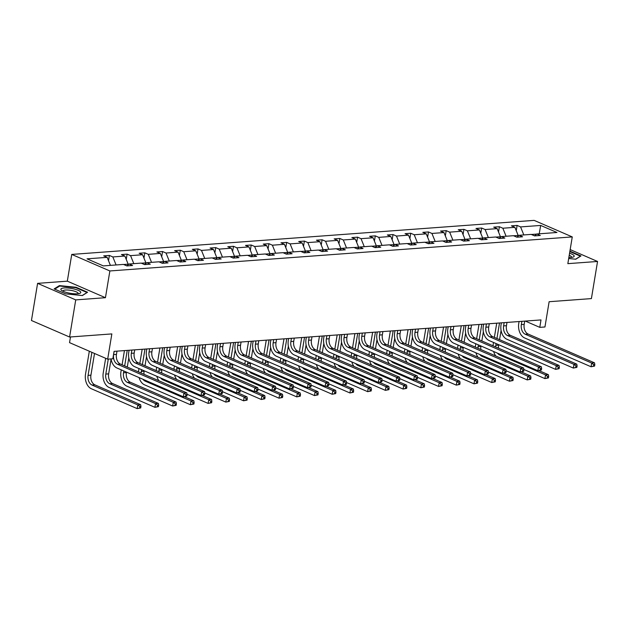 <?xml version="1.0" encoding="UTF-8"?>
<svg xmlns="http://www.w3.org/2000/svg" width="629" height="629" viewBox="0 0 629 629"><rect width="100%" height="100%" fill="white"/><g stroke="black" fill="none" stroke-linecap="round" stroke-linejoin="round"><path stroke-width="0.94" d="M105.444 297.698L67.319 281.163L37.598 283.357L75.732 299.891L105.444 297.698L109.871 270.957L572.264 236.913L567.838 263.653L597.55 261.467L570.165 249.587M597.55 261.467L591.402 298.602L549.125 301.716L544.95 326.978L539.776 327.355L541.003 319.925L114.069 351.367L112.843 358.789L107.669 359.175L111.852 333.913L69.583 337.026L31.45 320.499L37.598 283.357M75.732 299.891L69.583 337.026M70.479 336.963L69.544 342.64L107.669 359.175M67.319 281.163L71.745 254.423L534.131 220.378L572.264 236.913M110.413 265.375L107.158 257.355L103.699 255.861L109.383 255.445L108.51 260.705M523.823 234.939L520.568 226.92L540.681 225.434L556.964 232.494L536.851 233.98L540.303 235.474L534.619 235.891L531.167 234.397L519.122 235.285L522.573 236.779L516.889 237.196L513.437 235.702L501.392 236.59L504.843 238.084L499.167 238.501L495.715 237.007L483.67 237.896L487.121 239.39L481.437 239.806L477.985 238.312L465.94 239.201L469.391 240.695L463.707 241.111L460.255 239.618L448.21 240.506L451.661 242L445.985 242.417L442.533 240.923L430.488 241.811L433.939 243.305L428.255 243.722L424.803 242.228L412.758 243.116L416.209 244.61L410.525 245.027L407.073 243.533L395.028 244.422L398.479 245.915L392.803 246.332L389.351 244.838L377.306 245.727L380.757 247.221L375.073 247.637L371.621 246.143L359.576 247.032L363.027 248.526L357.343 248.942L353.891 247.449L341.846 248.337L345.297 249.831L339.621 250.248L336.169 248.754L324.124 249.642L327.575 251.136L321.891 251.553L318.439 250.059L306.394 250.947L309.845 252.441L304.161 252.858L300.709 251.364L288.664 252.253L292.115 253.746L286.439 254.163L282.987 252.669L270.934 253.558L274.393 255.052L268.709 255.476L265.257 253.974L253.212 254.863L256.663 256.357L250.979 256.781L247.527 255.28L235.482 256.168L238.934 257.662L233.257 258.087L229.797 256.585L217.752 257.473L221.211 258.967L215.527 259.392L212.075 257.89L200.03 258.778L203.482 260.272L197.797 260.697L194.345 259.195L182.3 260.084L185.752 261.578L180.075 262.002L176.615 260.5L164.57 261.389L168.029 262.883L162.345 263.307L158.893 261.806L146.848 262.694L150.3 264.188L144.615 264.612L141.163 263.111L129.118 263.999L132.57 265.493L126.893 265.918L123.433 264.416L103.321 265.902L87.038 258.841L107.158 257.355M109.871 270.957L71.745 254.423M116.09 264.958L112.835 256.939L109.383 255.445M112.835 256.939L124.88 256.05L121.428 254.556L127.113 254.14L126.24 259.4M133.82 263.653L130.565 255.633L127.113 254.14M130.565 255.633L142.61 254.745L139.158 253.251L144.835 252.834L143.97 258.094M151.55 262.348L148.295 254.328L144.835 252.834M148.295 254.328L160.34 253.44L156.88 251.946L162.565 251.529L161.692 256.789M169.272 261.043L166.017 253.023L162.565 251.529M166.017 253.023L178.062 252.135L174.61 250.641L180.295 250.224L179.422 255.484M187.002 259.738L183.747 251.718L180.295 250.224M183.747 251.718L195.792 250.829L192.34 249.336L198.017 248.919L197.152 254.179M204.732 258.433L201.477 250.413L198.017 248.919M201.477 250.413L213.522 249.524L210.07 248.03L215.747 247.614L214.874 252.874M222.454 257.127L219.199 249.108L215.747 247.614M219.199 249.108L231.244 248.219L227.792 246.725L233.477 246.309L232.604 251.569M240.184 255.822L236.929 247.802L233.477 246.309M236.929 247.802L248.974 246.914L245.522 245.42L251.207 245.003L250.334 250.263M257.914 254.517L254.659 246.497L251.207 245.003M254.659 246.497L266.704 245.609L263.252 244.115L268.929 243.698L268.056 248.958M275.636 253.212L272.381 245.192L268.929 243.698M272.381 245.192L284.426 244.304L280.974 242.81L286.659 242.393L285.786 247.653M293.366 251.907L290.111 243.887L286.659 242.393M290.111 243.887L302.156 242.998L298.704 241.505L304.389 241.088L303.516 246.348M311.096 250.601L307.84 242.582L304.389 241.088M307.84 242.582L319.886 241.693L316.434 240.199L322.111 239.783L321.238 245.043M328.818 249.296L325.563 241.277L322.111 239.783M325.563 241.277L337.608 240.388L334.156 238.894L339.841 238.47L338.968 243.738M346.548 247.991L343.292 239.971L339.841 238.47M343.292 239.971L355.338 239.083L351.886 237.589L357.571 237.164L356.698 242.432M364.277 246.686L361.022 238.666L357.571 237.164M361.022 238.666L373.068 237.778L369.616 236.284L375.293 235.859L374.42 241.127M382 245.381L378.744 237.361L375.293 235.859M378.744 237.361L390.79 236.473L387.338 234.979L393.023 234.554L392.15 239.822M399.729 244.076L396.474 236.056L393.023 234.554M396.474 236.056L408.52 235.167L405.068 233.673L410.753 233.249L409.88 238.517M417.459 242.77L414.204 234.751L410.753 233.249M414.204 234.751L426.25 233.862L422.798 232.368L428.475 231.944L427.602 237.212M435.182 241.465L431.926 233.445L428.475 231.944M431.926 233.445L443.972 232.557L440.52 231.063L446.205 230.639L445.332 235.906M452.911 240.16L449.656 232.14L446.205 230.639M449.656 232.14L461.702 231.252L458.25 229.758L463.935 229.333L463.062 234.601M470.641 238.855L467.386 230.835L463.935 229.333M467.386 230.835L479.432 229.947L475.98 228.453L481.657 228.028L480.792 233.288M488.363 237.55L485.108 229.53L481.657 228.028M485.108 229.53L497.154 228.642L493.702 227.14L499.387 226.723L498.514 231.983M506.093 236.245L502.838 228.225L499.387 226.723M502.838 228.225L514.884 227.336L511.432 225.835L517.117 225.418L516.244 230.678M520.568 226.92L517.117 225.418M126.806 265.878L129.118 263.999M128.064 264.856L128.174 264.172L123.638 264.502M128.174 264.172L124.88 256.05M144.536 264.573L146.848 262.694M145.786 263.551L145.904 262.867L141.36 263.197M145.904 262.867L142.61 254.745M162.266 263.268L164.57 261.389M163.516 262.246L163.634 261.562L159.09 261.892M163.634 261.562L160.34 253.44M179.988 261.963L182.3 260.084M181.246 260.941L181.356 260.257L176.82 260.587M181.356 260.257L178.062 252.135M197.718 260.658L200.03 258.778M198.968 259.635L199.086 258.951L194.542 259.282M199.086 258.951L195.792 250.829M215.448 259.352L217.752 257.473M216.698 258.33L216.816 257.646L212.272 257.976M216.816 257.646L213.522 249.524M233.17 258.047L235.482 256.168M234.428 257.025L234.538 256.341L230.002 256.671M234.538 256.341L231.244 248.219M250.9 256.742L253.212 254.863M252.158 255.72L252.268 255.028L247.724 255.366M252.268 255.028L248.974 246.914M268.63 255.437L270.934 253.558M269.88 254.415L269.998 253.723L265.454 254.061M269.998 253.723L266.704 245.609M286.352 254.132L288.664 252.253M287.61 253.11L287.72 252.418L283.184 252.756M287.72 252.418L284.426 244.304M304.082 252.827L306.394 250.947M305.34 251.804L305.45 251.113L300.906 251.451M305.45 251.113L302.156 242.998M321.812 251.521L324.124 249.642M323.062 250.499L323.18 249.807L318.636 250.145M323.18 249.807L319.886 241.693M339.534 250.216L341.846 248.337M340.792 249.194L340.902 248.502L336.366 248.84M340.902 248.502L337.608 240.388M357.264 248.911L359.576 247.032M358.522 247.889L358.632 247.197L354.088 247.535M358.632 247.197L355.338 239.083M374.994 247.606L377.306 245.727M376.244 246.584L376.362 245.892L371.818 246.23M376.362 245.892L373.068 237.778M392.716 246.301L395.028 244.422M393.974 245.279L394.084 244.587L389.548 244.925M394.084 244.587L390.79 236.473M410.446 244.996L412.758 243.116M411.704 243.973L411.814 243.281L407.27 243.62M411.814 243.281L408.52 235.167M428.176 243.69L430.488 241.811M429.426 242.668L429.544 241.976L425 242.314M429.544 241.976L426.25 233.862M445.898 242.385L448.21 240.506M447.156 241.363L447.266 240.671L442.73 241.009M447.266 240.671L443.972 232.557M463.628 241.08L465.94 239.201M464.886 240.058L464.996 239.366L460.452 239.704M464.996 239.366L461.702 231.252M481.358 239.775L483.67 237.896M482.608 238.753L482.726 238.061L478.182 238.399M482.726 238.061L479.432 229.947M499.08 238.47L501.392 236.59M500.338 237.447L500.456 236.756L495.911 237.094M500.456 236.756L497.154 228.642M516.81 237.164L519.122 235.285M518.068 236.142L518.178 235.45L513.634 235.789M518.178 235.45L514.884 227.336M534.54 235.859L536.851 233.98M525.309 321.081L539.776 327.355M536.71 234.09L531.363 234.483M539.218 233.799L540.681 225.434M568.687 258.511L575.763 259.219L580.992 255.924L569.905 251.12M87.573 292.257L76.093 287.28L59.385 285.597L54.157 288.892L65.644 293.869L82.352 295.551L87.573 292.257M76.015 287.736L76.093 287.28M59.268 286.321L59.385 285.597M521.873 321.333L521.339 324.588A7.768 5.284 -94.2 0 0 525.262 334.251L591.677 363.043L594.523 362.839L528.101 334.038L525.262 334.251M524.72 321.128L524.177 324.375A7.768 5.284 -94.2 0 0 528.101 334.038M594.578 366.078L594.822 364.592L593.69 364.678L593.438 366.164L594.578 366.078L591.063 366.762L524.649 337.962A11.652 7.918 85.8 0 1 518.76 323.471L519.082 321.537M593.438 366.164L591.063 366.762L591.677 363.043L593.69 364.678M594.822 364.592L594.523 362.839M493.05 345.816A11.652 7.918 85.8 0 1 493.23 344.244L493.529 342.451M494.37 337.396L496.721 323.188M501.085 330.453L499.56 339.644M498.726 344.708L498.648 345.156A7.768 5.284 -94.2 0 0 498.577 348.214M499.512 322.984L496.941 338.512M496.108 343.568L495.809 345.36A7.768 5.284 -94.2 0 0 495.668 346.949M497.5 353.168A7.768 5.284 -94.2 0 0 499.733 355.023L545.54 374.884L548.378 374.68L538.967 370.599M548.441 377.919L548.685 376.433L547.544 376.519L547.301 378.005L548.441 377.919L544.926 378.603L523.855 369.467M495.809 356.006A11.652 7.918 85.8 0 1 493.639 351.493M547.301 378.005L544.926 378.603L545.54 374.884L547.544 376.519M548.685 376.433L548.378 374.68M504.151 322.638L503.609 325.893A7.768 5.284 -94.2 0 0 507.532 335.556L573.955 364.348L576.793 364.144L510.378 335.343L507.532 335.556M506.99 322.433L506.455 325.68A7.768 5.284 -94.2 0 0 510.378 335.343M576.848 367.383L577.1 365.897L575.96 365.984L575.716 367.47L576.848 367.383L573.341 368.067L506.919 339.267A11.652 7.918 85.8 0 1 501.038 324.776L501.352 322.85M575.716 367.47L573.341 368.067L573.955 364.348L575.96 365.984M577.1 365.897L576.793 364.144M486.421 323.943L485.887 327.198A7.768 5.284 -94.2 0 0 489.81 336.861L556.225 365.653L559.063 365.449L492.649 336.649L489.81 336.861M489.26 323.738L488.725 326.986A7.768 5.284 -94.2 0 0 492.649 336.649M559.126 368.688L559.37 367.202L558.23 367.289L557.986 368.775L559.126 368.688L555.611 369.372L489.189 340.572A11.652 7.918 85.8 0 1 483.308 326.081L483.63 324.155M557.986 368.775L555.611 369.372L556.225 365.653L558.23 367.289M559.37 367.202L559.063 365.449M475.327 347.122A11.652 7.918 85.8 0 1 475.508 345.549L475.799 343.756M476.64 338.701L478.991 324.493M483.355 331.758L481.838 340.949M480.996 346.013L480.926 346.461A7.768 5.284 -94.2 0 0 480.847 349.52M481.79 324.289L479.219 339.817M478.378 344.873L478.079 346.665A7.768 5.284 -94.2 0 0 477.938 348.254M479.778 354.473A7.768 5.284 -94.2 0 0 482.003 356.329L527.81 376.189L530.656 375.985L521.244 371.904M530.711 379.224L530.955 377.738L529.822 377.825L529.571 379.311L530.711 379.224L527.196 379.908L506.125 370.772M478.087 357.311A11.652 7.918 85.8 0 1 475.917 352.798M529.571 379.311L527.196 379.908L527.81 376.189L529.822 377.825M530.955 377.738L530.656 375.985M457.598 348.427A11.652 7.918 85.8 0 1 457.778 346.854L458.077 345.062M458.911 340.006L461.261 325.798M465.633 333.063L464.108 342.255M463.266 347.318L463.196 347.766A7.768 5.284 -94.2 0 0 463.125 350.825M464.06 325.594L461.489 341.122M460.648 346.178L460.357 347.971A7.768 5.284 -94.2 0 0 460.208 349.559M462.048 355.778A7.768 5.284 -94.2 0 0 464.281 357.634L510.088 377.494L512.926 377.29L503.514 373.209M512.981 380.529L513.233 379.043L512.092 379.13L511.849 380.616L512.981 380.529L509.466 381.213L488.395 372.077M460.357 358.616A11.652 7.918 85.8 0 1 458.187 354.103M511.849 380.616L509.466 381.213L510.088 377.494L512.092 379.13M513.233 379.043L512.926 377.29M568.852 257.489A10.095 2.485 9.4 0 0 573.003 257.104A10.095 2.485 9.4 0 0 573.978 255.523A10.095 2.485 9.4 0 0 569.559 253.243M571.423 257.403A7.642 1.879 9.4 0 0 571.549 257.143A7.642 1.879 9.4 0 0 571.384 256.64A7.642 1.879 9.4 0 0 569.214 255.319M569.835 251.576L580.418 256.168L575.606 259.203M80.567 291.856A10.095 2.485 9.4 0 0 68.71 288.082A10.095 2.485 9.4 0 0 61.076 289.89A10.095 2.485 9.4 0 0 61.689 290.472A10.095 2.485 9.4 0 0 70.417 293.326A10.095 2.485 9.4 0 0 79.592 293.428A10.095 2.485 9.4 0 0 80.567 291.856M78.012 293.735A7.642 1.879 9.4 0 0 78.138 293.476A7.642 1.879 9.4 0 0 77.972 292.972A7.642 1.879 9.4 0 0 69.945 290.228A7.642 1.879 9.4 0 0 63.049 290.975A7.642 1.879 9.4 0 0 63.089 291.258M54.77 289.159L59.692 286.046L75.881 287.681L87.006 292.501L82.195 295.536M468.691 325.248L468.157 328.503A7.768 5.284 -94.2 0 0 472.08 338.166L538.495 366.959L541.341 366.754L474.919 337.954L472.08 338.166M471.538 325.044L470.995 328.291A7.768 5.284 -94.2 0 0 474.919 337.954M541.396 369.994L541.64 368.508L540.508 368.594L540.256 370.08L541.396 369.994L537.881 370.678L471.467 341.877A11.652 7.918 85.8 0 1 465.578 327.387L465.9 325.46M540.256 370.08L537.881 370.678L538.495 366.959L540.508 368.594M541.64 368.508L541.341 366.754M439.868 349.732A11.652 7.918 85.8 0 1 440.048 348.159L440.347 346.367M441.188 341.311L443.539 327.104M447.903 334.369L446.378 343.56M445.544 348.623L445.466 349.071A7.768 5.284 -94.2 0 0 445.395 352.13M446.331 326.899L443.76 342.428M442.926 347.483L442.627 349.276A7.768 5.284 -94.2 0 0 442.486 350.864M444.318 357.083A7.768 5.284 -94.2 0 0 446.551 358.939L492.358 378.8L495.196 378.595L485.785 374.514M495.259 381.834L495.503 380.348L494.363 380.435L494.119 381.921L495.259 381.834L491.744 382.518L470.673 373.382M442.627 359.922A11.652 7.918 85.8 0 1 440.457 355.409M494.119 381.921L491.744 382.518L492.358 378.8L494.363 380.435M495.503 380.348L495.196 378.595M450.969 326.553L450.427 329.808A7.768 5.284 -94.2 0 0 454.35 339.471L520.773 368.264L523.611 368.059L457.197 339.259L454.35 339.471M453.808 326.349L453.273 329.596A7.768 5.284 -94.2 0 0 457.197 339.259M523.666 371.299L523.918 369.813L522.778 369.899L522.534 371.385L523.666 371.299L520.159 371.983L453.737 343.182A11.652 7.918 85.8 0 1 447.856 328.692L448.17 326.766M522.534 371.385L520.159 371.983L520.773 368.264L522.778 369.899M523.918 369.813L523.611 368.059M422.145 351.037A11.652 7.918 85.8 0 1 422.326 349.465L422.617 347.672M423.459 342.616L425.809 328.409M430.173 335.674L428.656 344.865M427.814 349.928L427.744 350.377A7.768 5.284 -94.2 0 0 427.665 353.435M428.608 328.204L426.037 343.733M425.196 348.788L424.897 350.581A7.768 5.284 -94.2 0 0 424.756 352.169M426.596 358.388A7.768 5.284 -94.2 0 0 428.821 360.244L474.628 380.105L477.474 379.9L468.062 375.82M477.529 383.14L477.773 381.654L476.64 381.74L476.389 383.226L477.529 383.14L474.014 383.824L452.943 374.687M424.905 361.227A11.652 7.918 85.8 0 1 422.735 356.714M476.389 383.226L474.014 383.824L474.628 380.105L476.64 381.74M477.773 381.654L477.474 379.9M433.239 327.858L432.705 331.113A7.768 5.284 -94.2 0 0 436.628 340.776L503.043 369.577L505.881 369.365L439.467 340.564L436.628 340.776M436.078 327.654L435.543 330.901A7.768 5.284 -94.2 0 0 439.467 340.564M505.944 372.604L506.188 371.118L505.048 371.204L504.804 372.69L505.944 372.604L502.429 373.288L436.007 344.488A11.652 7.918 85.8 0 1 430.126 329.997L430.448 328.071M504.804 372.69L502.429 373.288L503.043 369.577L505.048 371.204M506.188 371.118L505.881 369.365M404.416 352.342A11.652 7.918 85.8 0 1 404.596 350.77L404.895 348.977M405.729 343.921L408.079 329.714M412.443 336.979L410.926 346.17M410.084 351.234L410.014 351.682A7.768 5.284 -94.2 0 0 409.943 354.74M410.879 329.51L408.307 345.038M407.466 350.094L407.175 351.886A7.768 5.284 -94.2 0 0 407.026 353.474M408.866 359.694A7.768 5.284 -94.2 0 0 411.099 361.549L456.906 381.41L459.744 381.205L450.333 377.125M459.799 384.445L460.043 382.959L458.911 383.045L458.667 384.531L459.799 384.445L456.284 385.129L435.213 375.993M407.175 362.532A11.652 7.918 85.8 0 1 405.005 358.019M458.667 384.531L456.284 385.129L456.906 381.41L458.911 383.045M460.043 382.959L459.744 381.205M415.51 329.164L414.975 332.419A7.768 5.284 -94.2 0 0 418.898 342.082L485.313 370.882L488.159 370.67L421.737 341.869L418.898 342.082M418.356 328.959L417.813 332.206A7.768 5.284 -94.2 0 0 421.737 341.869M488.214 373.909L488.458 372.423L487.326 372.51L487.074 373.996L488.214 373.909L484.7 374.593L418.285 345.793A11.652 7.918 85.8 0 1 412.396 331.302L412.718 329.376M487.074 373.996L484.7 374.593L485.313 370.882L487.326 372.51M488.458 372.423L488.159 370.67M386.686 353.647A11.652 7.918 85.8 0 1 386.866 352.075L387.165 350.282M388.007 345.227L390.357 331.019M394.721 338.284L393.196 347.475M392.362 352.539L392.284 352.987A7.768 5.284 -94.2 0 0 392.213 356.045M393.149 330.815L390.578 346.343M389.744 351.399L389.445 353.191A7.768 5.284 -94.2 0 0 389.304 354.78M391.136 360.999A7.768 5.284 -94.2 0 0 393.369 362.854L439.176 382.715L442.014 382.511L432.603 378.43M442.077 385.75L442.321 384.264L441.181 384.35L440.937 385.836L442.077 385.75L438.562 386.434L417.491 377.298M389.445 363.837A11.652 7.918 85.8 0 1 387.275 359.324M440.937 385.836L438.562 386.434L439.176 382.715L441.181 384.35M442.321 384.264L442.014 382.511M397.787 330.469L397.245 333.724A7.768 5.284 -94.2 0 0 401.168 343.387L467.591 372.187L470.429 371.975L404.015 343.175L401.168 343.387M400.626 330.264L400.091 333.512A7.768 5.284 -94.2 0 0 404.015 343.175M470.484 375.214L470.736 373.736L469.596 373.815L469.352 375.301L470.484 375.214L466.97 375.898L400.555 347.098A11.652 7.918 85.8 0 1 394.674 332.607L394.988 330.681M469.352 375.301L466.97 375.898L467.591 372.187L469.596 373.815M470.736 373.736L470.429 371.975M368.964 354.953A11.652 7.918 85.8 0 1 369.144 353.38L369.435 351.587M370.277 346.532L372.627 332.324M376.991 339.589L375.474 348.781M374.632 353.844L374.562 354.292A7.768 5.284 -94.2 0 0 374.483 357.351M375.427 332.12L372.855 347.648M372.014 352.704L371.715 354.497A7.768 5.284 -94.2 0 0 371.574 356.085M373.414 362.304A7.768 5.284 -94.2 0 0 375.639 364.16L421.446 384.02L424.292 383.816L414.881 379.735M424.347 387.055L424.591 385.569L423.459 385.656L423.207 387.142L424.347 387.055L420.832 387.739L399.761 378.603M371.723 365.142A11.652 7.918 85.8 0 1 369.553 360.629M423.207 387.142L420.832 387.739L421.446 384.02L423.459 385.656M424.591 385.569L424.292 383.816M380.058 331.774L379.523 335.029A7.768 5.284 -94.2 0 0 383.446 344.692L449.861 373.492L452.699 373.28L386.285 344.48L383.446 344.692M382.896 331.569L382.361 334.817A7.768 5.284 -94.2 0 0 386.285 344.48M452.762 376.519L453.006 375.041L451.866 375.12L451.622 376.606L452.762 376.519L449.248 377.203L382.825 348.403A11.652 7.918 85.8 0 1 376.944 333.913L377.266 331.986M451.622 376.606L449.248 377.203L449.861 373.492L451.866 375.12M453.006 375.041L452.699 373.28M351.234 356.258A11.652 7.918 85.8 0 1 351.414 354.685L351.713 352.893M352.547 347.837L354.898 333.629M359.261 340.894L357.744 350.086M356.902 355.149L356.832 355.597A7.768 5.284 -94.2 0 0 356.761 358.656M357.697 333.425L355.126 348.953M354.284 354.009L353.993 355.802A7.768 5.284 -94.2 0 0 353.844 357.39M355.684 363.609A7.768 5.284 -94.2 0 0 357.917 365.465L403.724 385.325L406.562 385.121L397.151 381.04M406.617 388.36L406.861 386.874L405.729 386.961L405.485 388.447L406.617 388.36L403.103 389.044L382.031 379.908M353.993 366.448A11.652 7.918 85.8 0 1 351.823 361.934M405.485 388.447L403.103 389.044L403.724 385.325L405.729 386.961M406.861 386.874L406.562 385.121M362.328 333.087L361.793 336.334A7.768 5.284 -94.2 0 0 365.716 345.997L432.131 374.798L434.977 374.585L368.555 345.785L365.716 345.997M365.174 332.875L364.631 336.122A7.768 5.284 -94.2 0 0 368.555 345.785M435.032 377.832L435.276 376.346L434.144 376.425L433.892 377.911L435.032 377.832L431.518 378.509L365.103 349.708A11.652 7.918 85.8 0 1 359.214 335.218L359.536 333.291M433.892 377.911L431.518 378.509L432.131 374.798L434.144 376.425M435.276 376.346L434.977 374.585M333.504 357.563A11.652 7.918 85.8 0 1 333.684 355.99L333.983 354.198M334.817 349.142L337.175 334.935M341.539 342.2L340.014 351.399M339.18 356.454L339.102 356.902A7.768 5.284 -94.2 0 0 339.031 359.961M339.967 334.73L337.396 350.259M336.562 355.322L336.263 357.107A7.768 5.284 -94.2 0 0 336.122 358.695M337.954 364.914A7.768 5.284 -94.2 0 0 340.187 366.77L385.994 386.631L388.832 386.426L379.421 382.346M388.895 389.666L389.139 388.179L387.999 388.266L387.755 389.752L388.895 389.666L385.38 390.35L364.309 381.213M336.263 367.753A11.652 7.918 85.8 0 1 334.093 363.24M387.755 389.752L385.38 390.35L385.994 386.631L387.999 388.266M389.139 388.179L388.832 386.426M344.606 334.392L344.063 337.639A7.768 5.284 -94.2 0 0 347.986 347.302L414.409 376.103L417.247 375.89L350.833 347.09L347.986 347.302M347.444 334.18L346.909 337.427A7.768 5.284 -94.2 0 0 350.833 347.09M417.302 379.138L417.554 377.652L416.414 377.73L416.17 379.216L417.302 379.138L413.788 379.814L347.373 351.013A11.652 7.918 85.8 0 1 341.492 336.523L341.806 334.597M416.17 379.216L413.788 379.814L414.409 376.103L416.414 377.73M417.554 377.652L417.247 375.89M315.782 358.868A11.652 7.918 85.8 0 1 315.962 357.296L316.253 355.503M317.095 350.447L319.446 336.24M323.809 343.505L322.292 352.704M321.45 357.759L321.38 358.208A7.768 5.284 -94.2 0 0 321.301 361.266M322.237 336.035L319.666 351.564M318.832 356.627L318.533 358.412A7.768 5.284 -94.2 0 0 318.392 360M320.232 366.22A7.768 5.284 -94.2 0 0 322.457 368.075L368.264 387.936L371.11 387.731L361.699 383.651M371.165 390.971L371.409 389.485L370.277 389.571L370.025 391.057L371.165 390.971L367.651 391.655L346.579 382.518M318.541 369.058A11.652 7.918 85.8 0 1 316.371 364.545M370.025 391.057L367.651 391.655L368.264 387.936L370.277 389.571M371.409 389.485L371.11 387.731M326.876 335.697L326.341 338.945A7.768 5.284 -94.2 0 0 330.264 348.608L396.679 377.408L399.517 377.196L333.103 348.395L330.264 348.608M329.714 335.485L329.179 338.732A7.768 5.284 -94.2 0 0 333.103 348.395M399.58 380.443L399.824 378.957L398.684 379.035L398.44 380.521L399.58 380.443L396.066 381.119L329.643 352.319A11.652 7.918 85.8 0 1 323.762 337.828L324.084 335.902M398.44 380.521L396.066 381.119L396.679 377.408L398.684 379.035M399.824 378.957L399.517 377.196M298.052 360.173A11.652 7.918 85.8 0 1 298.232 358.601L298.531 356.808M299.365 351.753L301.716 337.545M306.079 344.81L304.562 354.009M303.721 359.065L303.65 359.513A7.768 5.284 -94.2 0 0 303.579 362.571M304.515 337.341L301.944 352.869M301.102 357.932L300.811 359.717A7.768 5.284 -94.2 0 0 300.662 361.305M302.502 367.525A7.768 5.284 -94.2 0 0 304.735 369.38L350.542 389.241L353.38 389.036L343.969 384.956M353.435 392.276L353.679 390.79L352.547 390.876L352.303 392.362L353.435 392.276L349.921 392.96L328.849 383.824M300.811 370.363A11.652 7.918 85.8 0 1 298.641 365.85M352.303 392.362L349.921 392.96L350.542 389.241L352.547 390.876M353.679 390.79L353.38 389.036M309.146 337.002L308.611 340.25A7.768 5.284 -94.2 0 0 312.534 349.913L378.949 378.713L381.795 378.501L315.373 349.7L312.534 349.913M311.992 336.79L311.449 340.037A7.768 5.284 -94.2 0 0 315.373 349.7M381.85 381.748L382.094 380.262L380.962 380.341L380.71 381.827L381.85 381.748L378.336 382.424L311.921 353.624A11.652 7.918 85.8 0 1 306.032 339.133L306.354 337.207M380.71 381.827L378.336 382.424L378.949 378.713L380.962 380.341M382.094 380.262L381.795 378.501M280.322 361.478A11.652 7.918 85.8 0 1 280.503 359.906L280.801 358.113M281.635 353.058L283.993 338.85M288.357 346.115L286.832 355.314M285.998 360.37L285.92 360.818A7.768 5.284 -94.2 0 0 285.849 363.877M286.785 338.646L284.214 354.174M283.38 359.238L283.081 361.022A7.768 5.284 -94.2 0 0 282.94 362.611M284.772 368.83A7.768 5.284 -94.2 0 0 287.005 370.685L332.812 390.546L335.65 390.342L326.239 386.261M335.705 393.581L335.957 392.095L334.817 392.182L334.573 393.668L335.705 393.581L332.198 394.265L311.127 385.129M283.081 371.668A11.652 7.918 85.8 0 1 280.911 367.155M334.573 393.668L332.198 394.265L332.812 390.546L334.817 392.182M335.957 392.095L335.65 390.342M291.424 338.308L290.881 341.555A7.768 5.284 -94.2 0 0 294.804 351.218L361.227 380.018L364.065 379.806L297.651 351.006L294.804 351.218M294.262 338.095L293.727 341.343A7.768 5.284 -94.2 0 0 297.651 351.006M364.12 383.053L364.364 381.567L363.232 381.646L362.988 383.132L364.12 383.053L360.606 383.729L294.191 354.929A11.652 7.918 85.8 0 1 288.31 340.438L288.625 338.512M362.988 383.132L360.606 383.729L361.227 380.018L363.232 381.646M364.364 381.567L364.065 379.806M262.6 362.784A11.652 7.918 85.8 0 1 262.78 361.211L263.071 359.426M263.913 354.363L266.264 340.155M270.627 347.42L269.102 356.619M268.269 361.675L268.198 362.123A7.768 5.284 -94.2 0 0 268.119 365.182M269.055 339.951L266.484 355.479M265.65 360.543L265.352 362.328A7.768 5.284 -94.2 0 0 265.21 363.916M267.05 370.135A7.768 5.284 -94.2 0 0 269.275 371.991L315.082 391.859L317.928 391.647L308.517 387.566M317.983 394.886L318.227 393.4L317.095 393.487L316.843 394.973L317.983 394.886L314.469 395.57L293.397 386.434M265.352 372.973A11.652 7.918 85.8 0 1 263.189 368.46M316.843 394.973L314.469 395.57L315.082 391.859L317.095 393.487M318.227 393.4L317.928 391.647M273.694 339.613L273.159 342.86A7.768 5.284 -94.2 0 0 277.082 352.523L343.497 381.323L346.335 381.111L279.921 352.311L277.082 352.523M276.532 339.401L275.997 342.648A7.768 5.284 -94.2 0 0 279.921 352.311M346.398 384.358L346.642 382.872L345.502 382.951L345.258 384.437L346.398 384.358L342.884 385.034L276.461 356.234A11.652 7.918 85.8 0 1 270.58 341.744L270.895 339.817M345.258 384.437L342.884 385.034L343.497 381.323L345.502 382.951M346.642 382.872L346.335 381.111M244.87 364.089A11.652 7.918 85.8 0 1 245.051 362.516L245.349 360.731M246.183 355.668L248.534 341.461M252.897 348.725L251.38 357.925M250.539 362.98L250.468 363.428A7.768 5.284 -94.2 0 0 250.397 366.487M251.333 341.256L248.762 356.785M247.92 361.848L247.629 363.633A7.768 5.284 -94.2 0 0 247.48 365.221M249.32 371.44A7.768 5.284 -94.2 0 0 251.553 373.296L297.36 393.164L300.198 392.952L290.787 388.871M300.253 396.191L300.497 394.705L299.365 394.792L299.121 396.278L300.253 396.191L296.739 396.875L275.667 387.739M247.629 374.279A11.652 7.918 85.8 0 1 245.459 369.766M299.121 396.278L296.739 396.875L297.36 393.164L299.365 394.792M300.497 394.705L300.198 392.952M255.964 340.918L255.429 344.165A7.768 5.284 -94.2 0 0 259.352 353.828L325.767 382.629L328.613 382.416L262.191 353.616L259.352 353.828M258.81 340.706L258.267 343.953A7.768 5.284 -94.2 0 0 262.191 353.616M328.668 385.663L328.912 384.177L327.78 384.256L327.528 385.742L328.668 385.663L325.154 386.34L258.739 357.539A11.652 7.918 85.8 0 1 252.85 343.049L253.173 341.122M327.528 385.742L325.154 386.34L325.767 382.629L327.78 384.256M328.912 384.177L328.613 382.416M227.14 365.394A11.652 7.918 85.8 0 1 227.321 363.821L227.619 362.037M228.453 356.973L230.812 342.766M235.175 350.031L233.65 359.23M232.816 364.285L232.738 364.734A7.768 5.284 -94.2 0 0 232.667 367.792M233.603 342.561L231.032 358.09M230.198 363.153L229.899 364.938A7.768 5.284 -94.2 0 0 229.758 366.526M231.59 372.745A7.768 5.284 -94.2 0 0 233.823 374.601L279.63 394.469L282.468 394.257L273.057 390.177M282.523 397.497L282.775 396.018L281.635 396.097L281.391 397.583L282.523 397.497L279.017 398.181L257.945 389.044M229.899 375.584A11.652 7.918 85.8 0 1 227.729 371.071M281.391 397.583L279.017 398.181L279.63 394.469L281.635 396.097M282.775 396.018L282.468 394.257M238.242 342.223L237.699 345.47A7.768 5.284 -94.2 0 0 241.622 355.133L308.045 383.934L310.883 383.721L244.461 354.921L241.622 355.133M241.08 342.011L240.545 345.258A7.768 5.284 -94.2 0 0 244.461 354.921M310.938 386.969L311.182 385.483L310.05 385.561L309.806 387.047L310.938 386.969L307.424 387.645L241.009 358.844A11.652 7.918 85.8 0 1 235.128 344.354L235.443 342.428M309.806 387.047L307.424 387.645L308.045 383.934L310.05 385.561M311.182 385.483L310.883 383.721M209.418 366.699A11.652 7.918 85.8 0 1 209.599 365.127L209.889 363.342M210.731 358.278L213.082 344.071M217.445 351.336L215.92 360.535M215.087 365.591L215.016 366.039A7.768 5.284 -94.2 0 0 214.937 369.097M215.873 343.866L213.302 359.395M212.468 364.458L212.17 366.243A7.768 5.284 -94.2 0 0 212.028 367.831M213.868 374.051A7.768 5.284 -94.2 0 0 216.093 375.906L261.9 395.775L264.746 395.562L255.335 391.482M264.801 398.802L265.045 397.324L263.913 397.402L263.661 398.888L264.801 398.802L261.287 399.486L240.215 390.35M212.17 376.889A11.652 7.918 85.8 0 1 210.007 372.376M263.661 398.888L261.287 399.486L261.9 395.775L263.913 397.402M265.045 397.324L264.746 395.562M220.512 343.528L219.977 346.776A7.768 5.284 -94.2 0 0 223.893 356.439L290.315 385.239L293.153 385.027L226.739 356.226L223.893 356.439M223.35 343.316L222.815 346.563A7.768 5.284 -94.2 0 0 226.739 356.226M293.216 388.274L293.46 386.788L292.32 386.866L292.076 388.352L293.216 388.274L289.702 388.95L223.279 360.15A11.652 7.918 85.8 0 1 217.398 345.659L217.713 343.733M292.076 388.352L289.702 388.95L290.315 385.239L292.32 386.866M293.46 386.788L293.153 385.027M191.688 368.004A11.652 7.918 85.8 0 1 191.869 366.432L192.167 364.647M193.001 359.584L195.352 345.376M199.715 352.641L198.198 361.84M197.357 366.896L197.286 367.344A7.768 5.284 -94.2 0 0 197.215 370.402M198.151 345.172L195.58 360.7M194.738 365.763L194.447 367.556A7.768 5.284 -94.2 0 0 194.298 369.144M196.138 375.356A7.768 5.284 -94.2 0 0 198.363 377.211L244.178 397.08L247.016 396.868L237.605 392.787M247.071 400.115L247.315 398.629L246.183 398.707L245.939 400.193L247.071 400.115L243.557 400.791L222.485 391.655M194.447 378.194A11.652 7.918 85.8 0 1 192.277 373.681M245.939 400.193L243.557 400.791L244.178 397.08L246.183 398.707M247.315 398.629L247.016 396.868M202.782 344.834L202.247 348.081A7.768 5.284 -94.2 0 0 206.17 357.744L272.585 386.544L275.431 386.332L209.009 357.531L206.17 357.744M205.628 344.621L205.085 347.868A7.768 5.284 -94.2 0 0 209.009 357.531M275.486 389.579L275.73 388.093L274.598 388.172L274.346 389.658L275.486 389.579L271.972 390.255L205.557 361.455A11.652 7.918 85.8 0 1 199.668 346.964L199.991 345.038M274.346 389.658L271.972 390.255L272.585 386.544L274.598 388.172M275.73 388.093L275.431 386.332M173.958 369.309A11.652 7.918 85.8 0 1 174.139 367.737L174.437 365.952M175.271 360.889L177.63 346.681M181.993 353.946L180.468 363.145M179.635 368.201L179.556 368.649A7.768 5.284 -94.2 0 0 179.485 371.708M180.421 346.477L177.85 362.005M177.016 367.069L176.718 368.861A7.768 5.284 -94.2 0 0 176.576 370.45M178.408 376.661A7.768 5.284 -94.2 0 0 180.641 378.516L226.448 398.385L229.286 398.173L219.875 394.092M229.341 401.42L229.593 399.934L228.453 400.013L228.209 401.499L229.341 401.42L225.835 402.096L204.763 392.96M176.718 379.499A11.652 7.918 85.8 0 1 174.548 374.986M228.209 401.499L225.835 402.096L226.448 398.385L228.453 400.013M229.593 399.934L229.286 398.173M185.06 346.139L184.517 349.386A7.768 5.284 -94.2 0 0 188.441 359.049L254.863 387.849L257.701 387.637L191.279 358.837L188.441 359.049M187.898 345.926L187.363 349.174A7.768 5.284 -94.2 0 0 191.279 358.837M257.756 390.884L258 389.398L256.868 389.477L256.624 390.963L257.756 390.884L254.242 391.56L187.827 362.76A11.652 7.918 85.8 0 1 181.946 348.269L182.261 346.343M256.624 390.963L254.242 391.56L254.863 387.849L256.868 389.477M258 389.398L257.701 387.637M156.236 370.615A11.652 7.918 85.8 0 1 156.417 369.042L156.707 367.257M157.549 362.194L159.9 347.986M164.263 355.251L162.738 364.45M161.905 369.506L161.834 369.954A7.768 5.284 -94.2 0 0 161.755 373.013M162.691 347.782L160.12 363.31M159.286 368.374L158.988 370.166A7.768 5.284 -94.2 0 0 158.846 371.755M160.686 377.966A7.768 5.284 -94.2 0 0 162.911 379.822L208.718 399.69L211.556 399.478L202.153 395.397M211.619 402.725L211.863 401.239L210.731 401.318L210.479 402.804L211.619 402.725L208.105 403.401L187.033 394.265M158.988 380.804A11.652 7.918 85.8 0 1 156.818 376.291M210.479 402.804L208.105 403.401L208.718 399.69L210.731 401.318M211.863 401.239L211.556 399.478M167.33 347.444L166.795 350.691A7.768 5.284 -94.2 0 0 170.711 360.354L237.133 389.154L239.971 388.942L173.557 360.142L170.711 360.354M170.168 347.232L169.633 350.487A7.768 5.284 -94.2 0 0 173.557 360.142M240.026 392.189L240.278 390.703L239.138 390.782L238.894 392.268L240.026 392.189L236.52 392.866L170.097 364.065A11.652 7.918 85.8 0 1 164.216 349.575L164.531 347.648M238.894 392.268L236.52 392.866L237.133 389.154L239.138 390.782M240.278 390.703L239.971 388.942M138.506 371.92A11.652 7.918 85.8 0 1 138.687 370.347L138.985 368.563M139.819 363.499L142.17 349.292M146.533 356.557L145.016 365.756M144.175 370.811L144.104 371.259A7.768 5.284 -94.2 0 0 144.033 374.318M144.969 349.087L142.398 364.616M141.556 369.679L141.266 371.472A7.768 5.284 -94.2 0 0 141.116 373.06M142.956 379.271A7.768 5.284 -94.2 0 0 145.181 381.127L190.988 400.995L193.834 400.783L184.423 396.702M193.889 404.03L194.133 402.544L193.001 402.623L192.757 404.109L193.889 404.03L190.375 404.706L144.568 384.846A11.652 7.918 85.8 0 1 139.095 377.597M192.757 404.109L190.375 404.706L190.988 400.995L193.001 402.623M194.133 402.544L193.834 400.783M149.6 348.749L149.065 351.996A7.768 5.284 -94.2 0 0 152.989 361.659L219.403 390.46L222.249 390.247L155.827 361.447L152.989 361.659M152.446 348.537L151.903 351.792A7.768 5.284 -94.2 0 0 155.827 361.447M222.304 393.495L222.548 392.009L221.416 392.087L221.164 393.573L222.304 393.495L218.79 394.171L152.375 365.37A11.652 7.918 85.8 0 1 146.486 350.88L146.809 348.953M221.164 393.573L218.79 394.171L219.403 390.46L221.416 392.087M222.548 392.009L222.249 390.247M176.159 405.335L176.411 403.849L175.271 403.928L175.027 405.414L176.159 405.335L172.653 406.012L126.846 386.151A11.652 7.918 85.8 0 1 120.957 371.66L121.255 369.868M122.089 364.804L124.448 350.597M128.811 357.862L127.286 367.061M126.453 372.116L126.374 372.565A7.768 5.284 -94.2 0 0 130.297 382.228L176.104 402.088L173.266 402.301L175.271 403.928M127.239 350.392L124.668 365.921M123.834 370.984L123.536 372.777A7.768 5.284 -94.2 0 0 127.459 382.44L173.266 402.301L172.653 406.012L175.027 405.414M176.411 403.849L176.104 402.088M131.878 350.054L131.335 353.301A7.768 5.284 -94.2 0 0 135.259 362.964L201.681 391.765L204.519 391.553L138.097 362.752L135.259 362.964M134.716 349.842L134.181 353.097A7.768 5.284 -94.2 0 0 138.097 362.752M204.574 394.8L204.818 393.314L203.686 393.392L203.442 394.878L204.574 394.8L201.06 395.476L134.645 366.676A11.652 7.918 85.8 0 1 128.764 352.185L129.079 350.259M203.442 394.878L201.06 395.476L201.681 391.765L203.686 393.392M204.818 393.314L204.519 391.553M158.437 406.641L158.681 405.155L157.541 405.233L157.297 406.719L158.437 406.641L154.923 407.317L109.116 387.456A11.652 7.918 85.8 0 1 103.227 372.966L105.656 358.302M111.081 359.167L108.644 373.87A7.768 5.284 -94.2 0 0 112.567 383.533L158.374 403.393L155.536 403.606L157.541 405.233M108.282 359.128L105.806 374.082A7.768 5.284 -94.2 0 0 109.729 383.745L155.536 403.606L154.923 407.317L157.297 406.719M158.681 405.155L158.374 403.393M114.148 351.359L113.613 354.607A7.768 5.284 -94.2 0 0 117.529 364.27L183.951 393.07L186.789 392.858L120.375 364.057L117.529 364.27M116.986 351.147L116.451 354.402A7.768 5.284 -94.2 0 0 120.375 364.057M186.844 396.105L187.096 394.619L185.956 394.705L185.712 396.184L186.844 396.105L183.338 396.781L116.915 367.981A11.652 7.918 85.8 0 1 111.042 358.923M185.712 396.184L183.338 396.781L183.951 393.07L185.956 394.705M187.096 394.619L186.789 392.858M140.707 407.946L140.951 406.46L139.819 406.538L139.575 408.024L140.707 407.946L137.193 408.622L91.386 388.761A11.652 7.918 85.8 0 1 85.505 374.271L89.318 351.218M94.515 353.467L90.922 375.175A7.768 5.284 -94.2 0 0 94.845 384.838L140.652 404.699L137.806 404.911L139.819 406.538M91.897 352.334L88.076 375.387A7.768 5.284 -94.2 0 0 91.999 385.05L137.806 404.911L137.193 408.622L139.575 408.024M140.951 406.46L140.652 404.699M524.177 324.375L521.339 324.588M498.648 345.156L495.809 345.36M501.486 354.898L499.733 355.023M506.455 325.68L503.609 325.893M488.725 326.986L485.887 327.198M480.926 346.461L478.079 346.665M483.756 356.203L482.003 356.329M463.196 347.766L460.357 347.971M466.034 357.508L464.281 357.634M470.995 328.291L468.157 328.503M445.466 349.071L442.627 349.276M448.304 358.813L446.551 358.939M453.273 329.596L450.427 329.808M427.744 350.377L424.897 350.581M430.574 360.118L428.821 360.244M435.543 330.901L432.705 331.113M410.014 351.682L407.175 351.886M412.852 361.423L411.099 361.549M417.813 332.206L414.975 332.419M392.284 352.987L389.445 353.191M395.122 362.729L393.369 362.854M400.091 333.512L397.245 333.724M374.562 354.292L371.715 354.497M377.392 364.034L375.639 364.16M382.361 334.817L379.523 335.029M356.832 355.597L353.993 355.802M359.67 365.339L357.917 365.465M364.631 336.122L361.793 336.334M339.102 356.902L336.263 357.107M341.94 366.644L340.187 366.77M346.909 337.427L344.063 337.639M321.38 358.208L318.533 358.412M324.21 367.949L322.457 368.075M329.179 338.732L326.341 338.945M303.65 359.513L300.811 359.717M306.488 369.254L304.735 369.38M311.449 340.037L308.611 340.25M285.92 360.818L283.081 361.022M288.758 370.56L287.005 370.685M293.727 341.343L290.881 341.555M268.198 362.123L265.352 362.328M271.028 371.865L269.275 371.991M275.997 342.648L273.159 342.86M250.468 363.428L247.629 363.633M253.306 373.17L251.553 373.296M258.267 343.953L255.429 344.165M232.738 364.734L229.899 364.938M235.576 374.475L233.823 374.601M240.545 345.258L237.699 345.47M215.016 366.039L212.17 366.243M217.846 375.78L216.093 375.906M222.815 346.563L219.977 346.776M197.286 367.344L194.447 367.556M200.124 377.086L198.363 377.211M205.085 347.868L202.247 348.081M179.556 368.649L176.718 368.861M182.394 378.391L180.641 378.516M187.363 349.174L184.517 349.386M161.834 369.954L158.988 370.166M164.664 379.696L162.911 379.822M169.633 350.487L166.795 350.691M144.104 371.259L141.266 371.472M146.934 381.001L145.181 381.127M151.903 351.792L149.065 351.996M126.374 372.565L123.536 372.777M130.297 382.228L127.459 382.44M134.181 353.097L131.335 353.301M108.644 373.87L105.806 374.082M112.567 383.533L109.729 383.745M116.451 354.402L113.613 354.607M90.922 375.175L88.076 375.387M94.845 384.838L91.999 385.05"/></g></svg>
